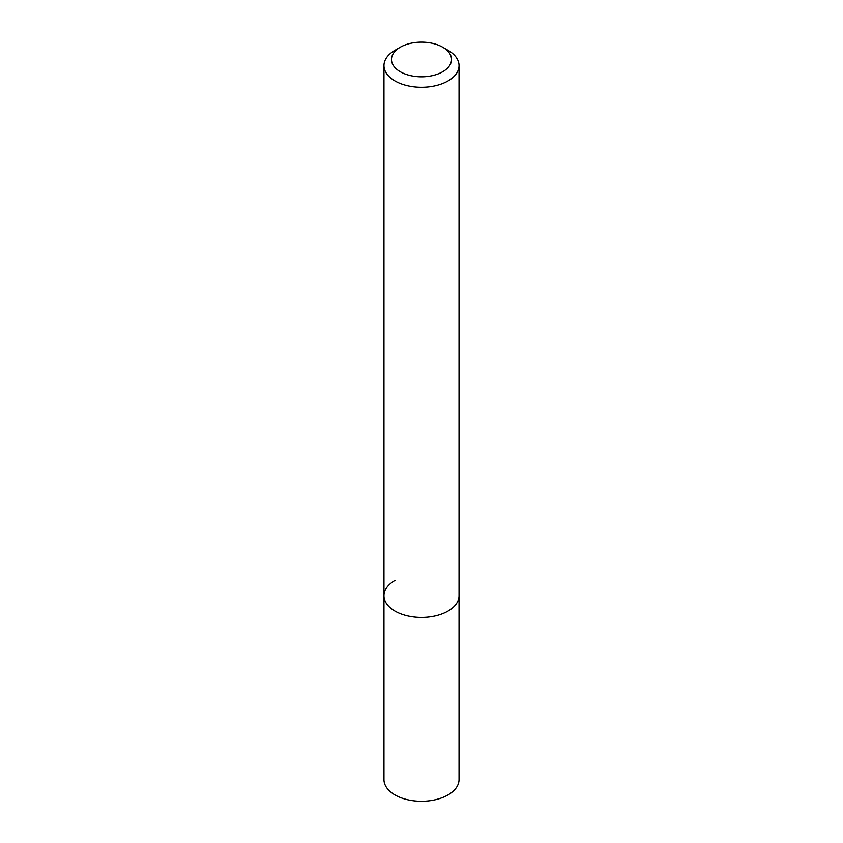 <?xml version="1.0" encoding="UTF-8"?>
<svg xmlns="http://www.w3.org/2000/svg" width="843" height="843" viewBox="0 0 843 843"><rect width="100%" height="100%" fill="white"/><g stroke="black" fill="none" stroke-linecap="round" stroke-linejoin="round"><path stroke-width="1.26" d="M383.965 65.617A37.535 21.665 180 0 1 394.967 50.295L400.267 47.229A30.021 17.334 180 0 1 442.733 47.229L448.033 50.295A37.535 21.665 180 0 1 459.035 65.617A37.535 21.665 180 0 1 448.033 80.939A37.535 21.665 180 0 1 407.137 85.628A37.535 21.665 180 0 1 383.965 65.617L383.965 779.596A37.535 21.665 0 0 0 407.137 799.617A37.535 21.665 0 0 0 448.033 794.917A37.535 21.665 0 0 0 459.035 779.596L459.035 595.738A37.535 21.665 180 0 1 448.033 611.059A37.535 21.665 180 0 1 407.137 615.759A37.535 21.665 180 0 1 383.965 595.738A37.535 21.665 180 0 1 394.967 580.416M394.967 50.295L400.267 47.229A30.021 17.334 180 0 0 400.267 71.739A30.021 17.334 180 0 0 442.733 71.739A30.021 17.334 180 0 0 442.733 47.229M383.965 595.738A37.535 21.665 0 0 0 407.137 615.759A37.535 21.665 0 0 0 448.033 611.059A37.535 21.665 0 0 0 459.035 595.738L459.035 65.617"/></g></svg>
